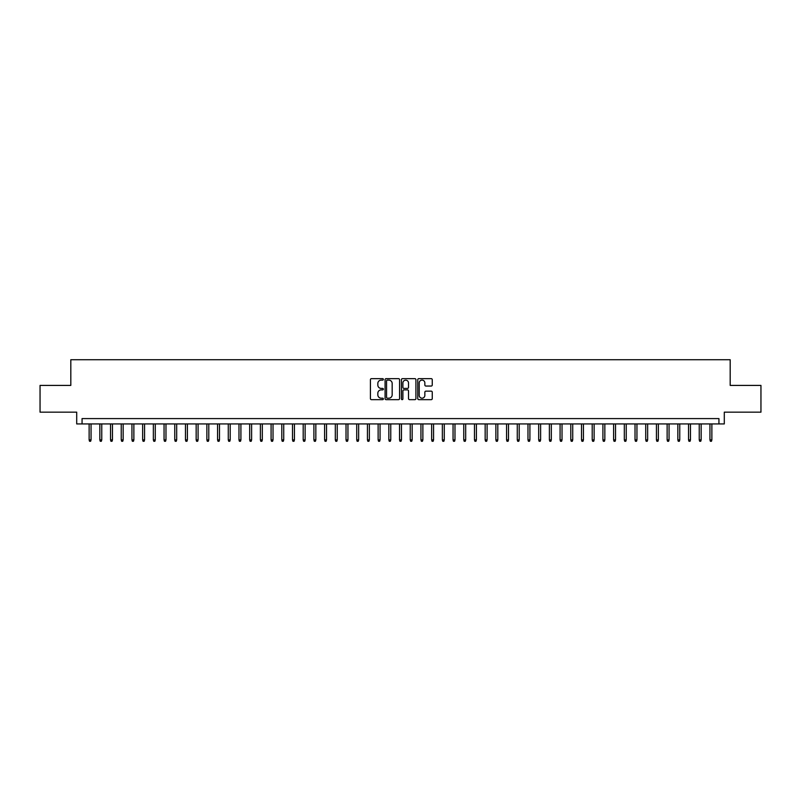 <?xml version="1.0" encoding="UTF-8"?>
<svg xmlns="http://www.w3.org/2000/svg" width="801" height="801" viewBox="0 0 801 801"><rect width="100%" height="100%" fill="white"/><g stroke="black" fill="none" stroke-linecap="round" stroke-linejoin="round"><path stroke-width="1.2" d="M383.379 379.384A0.731 0.731 0 0 0 382.638 378.643L371.474 378.643A1.051 1.051 0 0 0 370.422 379.694L370.422 398.608A1.051 1.051 0 0 0 371.474 399.659L382.638 399.659A0.731 0.731 0 0 0 383.379 398.928A0.731 0.731 0 0 0 382.638 398.187L381.196 398.187A3.364 3.364 0 0 1 377.832 394.823L377.832 393.251A3.364 3.364 0 0 1 381.196 389.887L382.638 389.887A0.731 0.731 0 0 0 383.379 389.156A0.731 0.731 0 0 0 382.638 388.415L381.196 388.415A3.364 3.364 0 0 1 377.832 385.061L377.832 383.479A3.364 3.364 0 0 1 381.196 380.115L382.638 380.115A0.731 0.731 0 0 0 383.379 379.384M431.208 386.052A1.051 1.051 0 0 0 432.26 385.001L432.26 379.694A1.051 1.051 0 0 0 431.208 378.643L418.803 378.643A1.051 1.051 0 0 0 417.762 379.694L417.762 398.608A1.051 1.051 0 0 0 418.803 399.659L431.208 399.659A1.051 1.051 0 0 0 432.26 398.608L432.26 392.2A1.051 1.051 0 0 0 431.208 391.148L425.902 391.148A1.051 1.051 0 0 0 424.85 392.2L424.85 395.384A2.814 2.814 0 0 1 422.037 398.187A2.814 2.814 0 0 1 419.223 395.384L419.223 382.928A2.814 2.814 0 0 1 422.037 380.115A2.814 2.814 0 0 1 424.85 382.928L424.85 385.001A1.051 1.051 0 0 0 425.902 386.052L431.208 386.052M718.938 423.939L724.294 423.939L724.294 412.165L760.95 412.165L760.95 385.411L730.182 385.411L730.182 359.719L70.818 359.719L70.818 385.411L40.05 385.411L40.05 412.165L76.706 412.165L76.706 423.939L718.938 423.939L718.938 418.593L82.062 418.593L82.062 423.939M399.579 379.694A1.051 1.051 0 0 0 398.528 378.643L386.132 378.643A1.051 1.051 0 0 0 385.081 379.694L385.081 398.608A1.051 1.051 0 0 0 386.132 399.659L398.528 399.659A1.051 1.051 0 0 0 399.579 398.608L399.579 379.694M402.472 378.643L414.868 378.643A1.051 1.051 0 0 1 415.919 379.694L415.919 398.608A1.051 1.051 0 0 1 414.868 399.659L409.561 399.659A1.051 1.051 0 0 1 408.51 398.608L408.51 390.938A1.051 1.051 0 0 0 407.459 389.887L403.944 389.887A1.051 1.051 0 0 0 402.893 390.938L402.893 398.928A0.731 0.731 0 0 1 402.152 399.659A0.731 0.731 0 0 1 401.421 398.928L401.421 379.694A1.051 1.051 0 0 1 402.472 378.643M387.284 380.115A0.731 0.731 0 0 0 386.553 380.855L386.553 397.456A0.731 0.731 0 0 0 387.284 398.187L388.815 398.187A3.364 3.364 0 0 0 392.17 394.823L392.17 383.479A3.364 3.364 0 0 0 388.815 380.115L387.284 380.115M408.51 382.978A2.814 2.814 0 0 0 405.696 380.175A2.814 2.814 0 0 0 402.893 382.978L402.893 387.364A1.051 1.051 0 0 0 403.944 388.415L407.459 388.415A1.051 1.051 0 0 0 408.51 387.364L408.51 382.978M91.054 439.889L90.623 441.281L89.552 441.281L89.131 439.889L91.054 439.889L91.054 423.939M89.131 439.889L89.131 423.939M101.757 439.889L101.326 441.281L100.255 441.281L99.835 439.889L101.757 439.889L101.757 423.939M99.835 439.889L99.835 423.939M112.46 439.889L112.03 441.281L110.959 441.281L110.538 439.889L112.46 439.889L112.46 423.939M110.538 439.889L110.538 423.939M123.164 439.889L122.733 441.281L121.662 441.281L121.241 439.889L123.164 439.889L123.164 423.939M121.241 439.889L121.241 423.939M133.867 439.889L133.437 441.281L132.365 441.281L131.945 439.889L133.867 439.889L133.867 423.939M131.945 439.889L131.945 423.939M144.57 439.889L144.14 441.281L143.079 441.281L142.648 439.889L144.57 439.889L144.57 423.939M142.648 439.889L142.648 423.939M155.274 439.889L154.843 441.281L153.782 441.281L153.351 439.889L155.274 439.889L155.274 423.939M153.351 439.889L153.351 423.939M165.977 439.889L165.557 441.281L164.485 441.281L164.055 439.889L165.977 439.889L165.977 423.939M164.055 439.889L164.055 423.939M176.681 439.889L176.26 441.281L175.189 441.281L174.758 439.889L176.681 439.889L176.681 423.939M174.758 439.889L174.758 423.939M187.384 439.889L186.963 441.281L185.892 441.281L185.462 439.889L187.384 439.889L187.384 423.939M185.462 439.889L185.462 423.939M198.087 439.889L197.667 441.281L196.595 441.281L196.165 439.889L198.087 439.889L198.087 423.939M196.165 439.889L196.165 423.939M208.791 439.889L208.37 441.281L207.299 441.281L206.868 439.889L208.791 439.889L208.791 423.939M206.868 439.889L206.868 423.939M219.494 439.889L219.073 441.281L218.002 441.281L217.572 439.889L219.494 439.889L219.494 423.939M217.572 439.889L217.572 423.939M230.207 439.889L229.777 441.281L228.706 441.281L228.275 439.889L230.207 439.889L230.207 423.939M228.275 439.889L228.275 423.939M240.911 439.889L240.48 441.281L239.409 441.281L238.978 439.889L240.911 439.889L240.911 423.939M238.978 439.889L238.978 423.939M251.614 439.889L251.184 441.281L250.112 441.281L249.682 439.889L251.614 439.889L251.614 423.939M249.682 439.889L249.682 423.939M262.317 439.889L261.887 441.281L260.816 441.281L260.385 439.889L262.317 439.889L262.317 423.939M260.385 439.889L260.385 423.939M273.021 439.889L272.59 441.281L271.519 441.281L271.088 439.889L273.021 439.889L273.021 423.939M271.088 439.889L271.088 423.939M283.724 439.889L283.294 441.281L282.222 441.281L281.792 439.889L283.724 439.889L283.724 423.939M281.792 439.889L281.792 423.939M294.428 439.889L293.997 441.281L292.926 441.281L292.495 439.889L294.428 439.889L294.428 423.939M292.495 439.889L292.495 423.939M305.131 439.889L304.7 441.281L303.629 441.281L303.199 439.889L305.131 439.889L305.131 423.939M303.199 439.889L303.199 423.939M315.834 439.889L315.404 441.281L314.332 441.281L313.902 439.889L315.834 439.889L315.834 423.939M313.902 439.889L313.902 423.939M326.538 439.889L326.107 441.281L325.036 441.281L324.605 439.889L326.538 439.889L326.538 423.939M324.605 439.889L324.605 423.939M337.241 439.889L336.81 441.281L335.739 441.281L335.319 439.889L337.241 439.889L337.241 423.939M335.319 439.889L335.319 423.939M347.944 439.889L347.514 441.281L346.443 441.281L346.022 439.889L347.944 439.889L347.944 423.939M346.022 439.889L346.022 423.939M358.648 439.889L358.217 441.281L357.146 441.281L356.725 439.889L358.648 439.889L358.648 423.939M356.725 439.889L356.725 423.939M369.351 439.889L368.921 441.281L367.849 441.281L367.429 439.889L369.351 439.889L369.351 423.939M367.429 439.889L367.429 423.939M380.054 439.889L379.624 441.281L378.553 441.281L378.132 439.889L380.054 439.889L380.054 423.939M378.132 439.889L378.132 423.939M390.758 439.889L390.327 441.281L389.266 441.281L388.835 439.889L390.758 439.889L390.758 423.939M388.835 439.889L388.835 423.939M401.461 439.889L401.031 441.281L399.969 441.281L399.539 439.889L401.461 439.889L401.461 423.939M399.539 439.889L399.539 423.939M412.165 439.889L411.734 441.281L410.673 441.281L410.242 439.889L412.165 439.889L412.165 423.939M410.242 439.889L410.242 423.939M422.868 439.889L422.447 441.281L421.376 441.281L420.946 439.889L422.868 439.889L422.868 423.939M420.946 439.889L420.946 423.939M433.571 439.889L433.151 441.281L432.079 441.281L431.649 439.889L433.571 439.889L433.571 423.939M431.649 439.889L431.649 423.939M444.275 439.889L443.854 441.281L442.783 441.281L442.352 439.889L444.275 439.889L444.275 423.939M442.352 439.889L442.352 423.939M454.978 439.889L454.557 441.281L453.486 441.281L453.056 439.889L454.978 439.889L454.978 423.939M453.056 439.889L453.056 423.939M465.681 439.889L465.261 441.281L464.19 441.281L463.759 439.889L465.681 439.889L465.681 423.939M463.759 439.889L463.759 423.939M476.395 439.889L475.964 441.281L474.893 441.281L474.462 439.889L476.395 439.889L476.395 423.939M474.462 439.889L474.462 423.939M487.098 439.889L486.668 441.281L485.596 441.281L485.166 439.889L487.098 439.889L487.098 423.939M485.166 439.889L485.166 423.939M497.801 439.889L497.371 441.281L496.3 441.281L495.869 439.889L497.801 439.889L497.801 423.939M495.869 439.889L495.869 423.939M508.505 439.889L508.074 441.281L507.003 441.281L506.572 439.889L508.505 439.889L508.505 423.939M506.572 439.889L506.572 423.939M519.208 439.889L518.778 441.281L517.706 441.281L517.276 439.889L519.208 439.889L519.208 423.939M517.276 439.889L517.276 423.939M529.912 439.889L529.481 441.281L528.41 441.281L527.979 439.889L529.912 439.889L529.912 423.939M527.979 439.889L527.979 423.939M540.615 439.889L540.184 441.281L539.113 441.281L538.683 439.889L540.615 439.889L540.615 423.939M538.683 439.889L538.683 423.939M551.318 439.889L550.888 441.281L549.816 441.281L549.386 439.889L551.318 439.889L551.318 423.939M549.386 439.889L549.386 423.939M562.022 439.889L561.591 441.281L560.52 441.281L560.089 439.889L562.022 439.889L562.022 423.939M560.089 439.889L560.089 423.939M572.725 439.889L572.294 441.281L571.223 441.281L570.793 439.889L572.725 439.889L572.725 423.939M570.793 439.889L570.793 423.939M583.428 439.889L582.998 441.281L581.927 441.281L581.506 439.889L583.428 439.889L583.428 423.939M581.506 439.889L581.506 423.939M594.132 439.889L593.701 441.281L592.63 441.281L592.209 439.889L594.132 439.889L594.132 423.939M592.209 439.889L592.209 423.939M604.835 439.889L604.405 441.281L603.333 441.281L602.913 439.889L604.835 439.889L604.835 423.939M602.913 439.889L602.913 423.939M615.538 439.889L615.108 441.281L614.037 441.281L613.616 439.889L615.538 439.889L615.538 423.939M613.616 439.889L613.616 423.939M626.242 439.889L625.811 441.281L624.74 441.281L624.319 439.889L626.242 439.889L626.242 423.939M624.319 439.889L624.319 423.939M636.945 439.889L636.515 441.281L635.443 441.281L635.023 439.889L636.945 439.889L636.945 423.939M635.023 439.889L635.023 423.939M647.649 439.889L647.218 441.281L646.157 441.281L645.726 439.889L647.649 439.889L647.649 423.939M645.726 439.889L645.726 423.939M658.352 439.889L657.921 441.281L656.86 441.281L656.43 439.889L658.352 439.889L658.352 423.939M656.43 439.889L656.43 423.939M669.055 439.889L668.635 441.281L667.563 441.281L667.133 439.889L669.055 439.889L669.055 423.939M667.133 439.889L667.133 423.939M679.759 439.889L679.338 441.281L678.267 441.281L677.836 439.889L679.759 439.889L679.759 423.939M677.836 439.889L677.836 423.939M690.462 439.889L690.041 441.281L688.97 441.281L688.54 439.889L690.462 439.889L690.462 423.939M688.54 439.889L688.54 423.939M701.165 439.889L700.745 441.281L699.673 441.281L699.243 439.889L701.165 439.889L701.165 423.939M699.243 439.889L699.243 423.939M711.869 439.889L711.448 441.281L710.377 441.281L709.946 439.889L711.869 439.889L711.869 423.939M709.946 439.889L709.946 423.939"/></g></svg>
